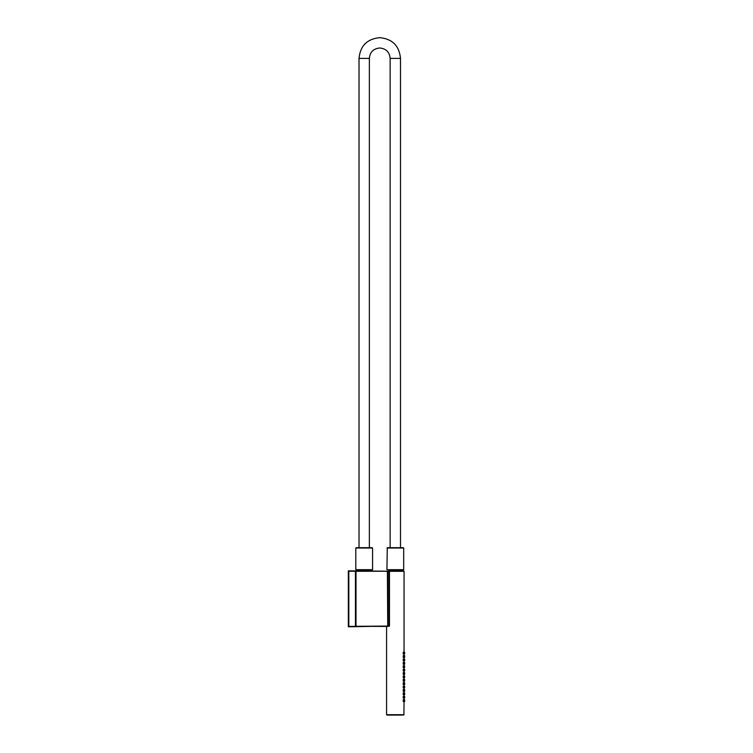 <?xml version="1.0" encoding="UTF-8"?>
<svg xmlns="http://www.w3.org/2000/svg" width="753" height="753" viewBox="0 0 753 753"><rect width="100%" height="100%" fill="white"/><g stroke="black" fill="none" stroke-linecap="round" stroke-linejoin="round"><path stroke-width="1.13" d="M356.31 570.049L372.575 569.701L372.575 548.033L356.31 547.685L372.076 547.685M395.363 547.685L390.148 547.685L390.148 58.386L400.398 58.386M403.354 547.685L387.277 547.685L403.702 548.033L403.702 569.701L403.203 570.049M387.277 547.685L386.929 569.701L403.354 570.049M404.559 652.277L404.05 652.277L404.05 571.311L386.929 571.094L403.712 571.094L388.614 571.085L388.953 570.256L401.565 570.256M389.395 571.311L403.495 571.311M385.018 571.179L387.626 571.471M404.653 699.857L404.653 701.42L404.587 699.791L404.653 701.42L403.956 701.485L404.587 701.485L404.587 699.791L403.956 699.801M403.985 699.857L403.213 699.791L403.213 701.485L403.909 701.485L403.909 699.791L403.985 701.42M403.909 672.636L403.213 672.636L403.213 674.34L403.909 674.34L403.909 672.636L403.985 674.264M403.985 679.498L403.213 679.422L403.213 681.126L403.909 681.126L403.909 679.422L403.985 681.051M403.985 682.886L403.213 682.82L403.213 684.515L403.909 684.515L403.909 682.82L403.985 684.449M403.985 686.284L403.213 686.209L403.213 687.913L403.909 687.913L403.909 686.209L403.985 687.847M403.985 689.673L403.213 689.607L403.213 691.31L403.909 691.31L403.909 689.607L403.985 691.235M403.985 693.071L403.213 692.995L403.213 694.699L403.909 694.699L403.909 692.995L403.985 694.633M403.985 696.459L403.213 696.393L403.213 698.097L403.909 698.097L403.909 696.393L403.985 698.022M403.909 652.277L403.213 652.277L403.213 653.971L403.909 653.971L403.909 652.277L403.985 653.905M403.909 655.665L403.213 655.665L403.213 657.369L403.909 657.369L403.909 655.665L403.985 657.294M403.909 659.063L403.213 659.063L403.213 660.758L403.909 660.758L403.909 659.063L403.985 660.692M403.909 662.452L403.213 662.452L403.213 664.155L403.909 664.155L403.909 662.452L403.985 664.09M403.909 665.85L403.213 665.85L403.213 667.553L403.909 667.553L403.909 665.85L403.985 667.478M403.909 669.238L403.213 669.238L403.213 670.942L403.909 670.942L403.909 669.238L403.985 670.876M404.653 693.071L404.653 694.624L404.587 693.005L404.653 694.624L403.956 694.699L404.587 694.699L404.587 693.005L403.956 693.014L404.568 693.005M404.653 689.682L404.653 691.235L404.587 689.607L404.653 691.235L403.956 691.301L404.587 691.301L404.587 689.607L403.956 689.626L404.568 689.607M404.653 686.284L404.653 687.837L404.587 686.218L404.653 687.837L403.956 687.913L404.587 687.913L404.587 686.218L403.956 686.228L404.568 686.218M404.653 682.886L404.653 684.449L404.587 682.82L404.653 684.449L403.956 684.515L404.587 684.515L404.587 682.82L403.956 682.83L404.568 682.82M403.956 681.107L404.587 681.126L404.587 679.422L403.956 679.441L404.568 679.422M403.956 677.719L404.587 677.728L404.587 676.034L403.956 676.043L404.568 676.034M403.956 674.321L404.653 674.255L404.653 672.721L404.653 674.255L404.587 672.636L403.956 672.655M403.956 670.932L404.653 670.867L404.653 669.323L404.653 670.857L404.587 669.248L403.956 669.257M403.956 667.535L404.587 667.544L404.587 665.85L403.956 665.859M403.956 664.137L404.587 664.155L404.577 662.471L403.956 662.471M403.956 660.748L404.587 660.758L404.577 659.073L403.956 659.073M403.956 657.35L404.587 657.369L404.577 655.684L403.956 655.684M403.956 653.962L404.587 653.971L404.577 652.286L403.956 652.286M404.653 696.469L404.653 698.022L404.587 696.393L404.653 698.022L403.956 698.087L404.587 698.087L404.587 696.393L403.956 696.412M403.985 676.1L403.213 676.034L403.213 677.728L403.909 677.728L403.909 676.034L403.985 677.662M385.084 571.169L389.48 571.48L389.48 626.129L388.011 626.421L387.729 571.471M387.673 626.138L385.018 626.43M386.929 715.068L403.919 715.002L404.05 701.485M393.781 715.068L395.391 715.068M404.587 674.33L404.577 672.655M404.587 670.942L404.577 669.257M404.587 667.544L404.587 665.868M404.577 662.471L404.587 664.155M404.587 660.758L404.653 659.148L404.653 660.673L404.587 659.063L403.975 659.063M404.587 657.369L404.653 655.75L404.653 657.284L404.587 655.665L403.975 655.665M404.587 653.971L404.653 652.362L404.653 653.886L404.587 652.277L403.975 652.277M404.634 653.905L404.05 653.971L404.05 655.665L404.568 655.665M404.634 657.294L404.05 657.36L404.05 659.063L404.568 659.063M404.634 660.692L404.05 660.758L404.05 662.461L404.568 662.461M404.634 664.08L404.05 664.155L404.05 665.85L404.568 665.85M404.634 667.478L404.05 667.544L404.05 669.248L404.568 669.248M404.634 670.876L404.05 670.942L404.05 672.636L404.568 672.636M404.634 674.264L404.05 674.33L404.05 676.034M404.568 677.719L403.956 677.728M404.568 681.107L403.956 681.126M389.48 626.007L389.48 571.602L388.011 571.198L388.021 626.072L356 626.317L356 571.292L387.503 571.235M388.002 626.421L385.122 626.44M401.311 715.068L389.329 715.068L401.311 715.068M355.51 570.943L387.39 571.216L387.729 626.044L355.783 626.675M384.472 571.16L370.692 571.047M384.604 626.421L355.802 626.317M355.463 570.906L348.818 570.849L355.802 571.254L355.802 626.355L355.463 570.906L355.463 626.703L348.818 626.76L348.818 570.849L348.338 570.849L348.338 626.76L355.463 626.703M355.915 569.701L372.415 569.701M372.415 548.033L355.915 548.033M390.148 58.386C389.527 52.07 386.063 48.606 379.757 47.994C373.441 48.606 369.977 52.07 369.365 58.386L359.087 58.386M403.542 548.033L387.042 548.033M387.042 569.701L403.542 569.701M396.323 570.727L394.111 570.727M396.426 571.085L394.214 571.085M386.722 714.719L403.495 714.719M404.559 699.791L403.956 699.791M403.956 696.393L404.568 696.393M388.011 626.421L389.207 626.063L389.207 571.555M404.653 679.498L404.559 681.126M404.653 676.1L404.559 677.728M404.653 664.071L404.653 662.536L404.653 664.071M371.135 571.047L370.655 571.047M348.818 626.411L355.802 626.355M348.818 571.198L355.802 571.254M356.31 547.685L355.802 548.033L355.802 569.701L372.076 570.049M400.492 547.685L400.492 58.386C399.259 45.792 392.351 38.883 379.757 37.65C367.153 38.883 360.245 45.792 359.021 58.386L359.021 547.685M369.365 58.386L369.365 547.685M403.655 571.094L402.027 571.085L401.744 570.049M386.976 571.094L388.614 571.085M386.618 571.179L403.843 571.094M404.05 699.791L404.05 698.087M404.05 696.393L404.05 694.699M404.05 693.005L404.05 691.301M404.05 689.607L404.05 687.913M404.05 686.218L404.05 684.515M404.05 682.82L404.05 681.126M404.05 679.432L404.05 677.728M395.24 715.068L386.581 714.719L386.581 626.43M385.094 571.169L387.851 571.188M403.213 686.209L403.909 686.209M403.213 689.607L403.909 689.607M403.213 692.995L403.909 692.995M387.371 571.216L384.604 571.188"/></g></svg>
